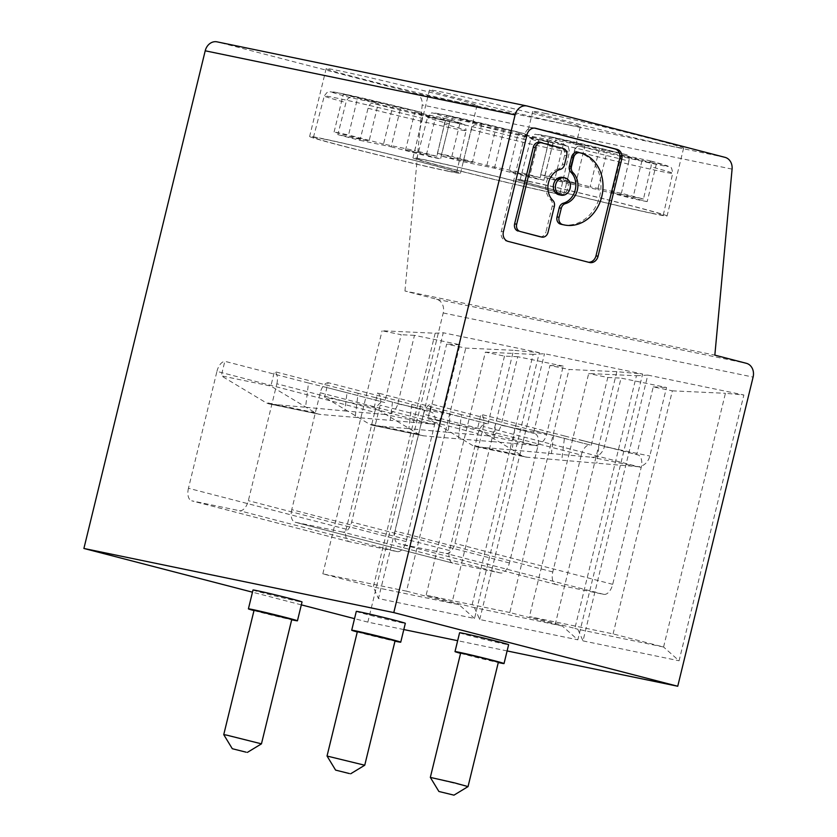 <?xml version="1.0" encoding="UTF-8"?>
<svg xmlns="http://www.w3.org/2000/svg" width="837" height="837" viewBox="0 0 837 837"><rect width="100%" height="100%" fill="white"/><g stroke="black" fill="none" stroke-linecap="round" stroke-linejoin="round"><path stroke-width="0.63" stroke-dasharray="4.18 3.14" d="M403.811 629.56L367.851 622.121L443.212 312.965A11.645 9.772 101.7 0 0 436.506 299.196L404.962 291.014L714.84 355.139M527.122 457.222A17.472 14.658 -78.3 0 1 525.699 457.012A17.472 14.658 -78.3 0 1 521.786 455.474L477.456 428.837L427.874 418.573L431.421 404.051L515.111 425.761L512.15 450.003L591.665 457.232A13.591 11.404 101.7 0 0 604.356 446.623L621.064 378.094L666.514 387.5L649.805 456.029A13.591 11.404 101.7 0 1 637.114 466.638L527.122 457.222L477.54 446.958A17.472 14.658 -78.3 0 1 476.117 446.749A17.472 14.658 -78.3 0 1 472.204 445.221L427.874 418.573M350.483 97.626A67.169 1.528 -166.3 0 1 341.946 93.577A67.169 1.528 -166.3 0 1 420.509 112.116C422.319 112.807 422.926 114.878 422.319 118.331A72.997 1.653 -166.3 0 0 335.857 97.908A72.997 1.653 -166.3 0 0 324.275 96.004C326.922 92.321 328.575 90.867 329.213 91.662L340.9 93.357L420.592 112.137L392.731 106.372L357.755 97.301L348.558 134.998A58.224 1.318 13.7 0 0 340.031 133.167A58.224 1.318 13.7 0 0 334.099 132.005L369.075 141.076L337.824 134.611L345.974 102.532C347.031 99.174 348.537 97.531 350.483 97.626L378.272 103.38L369.075 141.076M422.319 118.331L414.796 150.534L383.545 144.069L392.731 106.372M616.827 371.67L555.234 624.318L509.796 612.538L569.055 369.462L616.827 371.67L642.628 374.024L577.833 639.824L562.349 626.055L555.234 624.318M636.444 375.729L647.796 375.091L583.002 640.891L577.844 629.267L663.574 647.011L613.092 633.912L529.423 616.597L574.862 628.388L636.444 375.729L588.683 373.522L529.423 616.597M577.844 629.267L574.862 628.388M613.092 633.912L672.352 390.837L653.247 386.882L636.727 454.648L599.062 444.876L596.833 463.102M653.247 386.882L666.514 387.5M534.456 433.482L461.396 414.65L458.435 438.881L423.825 435.847A17.472 14.658 -78.3 0 1 422.403 435.638A17.472 14.658 -78.3 0 1 418.49 434.1L374.16 407.462L324.578 397.198L328.125 382.676L411.814 404.386L408.854 428.628L448.088 432.321L450.316 414.095L486.946 423.648A11.645 6.319 104.5 0 0 477.99 433.681L449.5 550.558A11.645 6.319 -75.5 0 0 452.775 563.113A11.645 6.319 -75.5 0 0 452.943 563.144L500.453 572.979A11.645 6.319 -75.5 0 0 509.409 562.956L537.898 446.079A11.645 6.319 -75.5 0 0 534.623 433.524A11.645 6.319 -75.5 0 0 534.456 433.482L533.431 433.273L549.951 365.507L569.055 369.462M478.597 418.992L495.766 423.501L493.537 441.716L458.435 438.881M552.797 571.933L395.043 531.014L423.532 414.137L581.286 455.056L552.797 571.933A11.645 6.319 -75.5 0 0 556.071 584.488A11.645 6.319 -75.5 0 0 556.239 584.519L603.749 594.354A11.645 6.319 -75.5 0 0 612.705 584.331L641.194 467.454A11.645 6.319 -75.5 0 0 637.92 454.899A11.645 6.319 -75.5 0 0 637.752 454.857L564.693 436.025L561.732 460.256M581.893 440.367L599.062 444.876M549.951 365.507L563.217 366.125L546.509 434.654A13.591 11.404 101.7 0 1 533.818 445.263L493.537 441.716M495.766 423.501L533.431 433.273M346.204 529.183L188.451 488.264L216.94 371.387L374.694 412.306L346.204 529.183A11.645 6.319 -75.5 0 0 349.479 541.738A11.645 6.319 -75.5 0 0 349.646 541.769L397.156 551.604A11.645 6.319 -75.5 0 0 406.112 541.581L434.602 424.704A11.645 6.319 -75.5 0 0 431.327 412.149A11.645 6.319 -75.5 0 0 431.16 412.107L375.3 397.617L430.134 411.898L446.655 344.133L465.759 348.087L513.531 350.295L451.938 602.943L406.5 591.163L465.759 348.087M431.16 412.107L430.134 411.898M434.602 424.704L276.859 383.785L248.359 500.662A11.645 6.319 -75.5 0 1 239.403 510.685L191.893 500.85A11.645 6.319 -75.5 0 1 191.725 500.819L349.479 541.738M515.111 425.761L590.242 445.022A11.645 6.319 104.5 0 0 581.286 455.056M641.194 467.454L483.441 426.535L454.951 543.412A11.645 6.319 -75.5 0 1 445.995 553.435L398.485 543.611A11.645 6.319 -75.5 0 1 398.318 543.569L556.071 584.488M395.043 531.014A11.645 6.319 -75.5 0 0 398.318 543.569M423.532 414.137A11.645 6.319 104.5 0 1 431.421 404.051M483.441 426.535A11.645 6.319 -75.5 0 0 481.003 414.315L477.456 428.837M564.693 436.025L481.003 414.315M637.752 454.857L636.727 454.648M663.574 647.011L725.428 393.296L743.863 394.98L679.069 660.77L663.574 647.011M672.352 390.837L725.428 393.296M507.107 650.935L457.661 640.703M367.851 622.121L354.532 618.658M301.33 604.858L252.481 592.188M459.597 632.751A25.236 0.575 -166.3 0 0 477.038 637.574A25.236 0.575 -166.3 0 0 504.617 644.051A25.236 0.575 -166.3 0 0 508.624 644.71M356.3 611.376A25.236 0.575 -166.3 0 0 373.741 616.199A25.236 0.575 -166.3 0 0 401.321 622.676A25.236 0.575 -166.3 0 0 405.328 623.324M253.004 590.001A25.236 0.575 -166.3 0 0 270.456 594.825A25.236 0.575 -166.3 0 0 298.035 601.301A25.236 0.575 -166.3 0 0 302.031 601.949M276.859 383.785A11.645 6.319 -75.5 0 0 274.41 371.565L270.864 386.087L221.282 375.823L224.829 361.302L308.518 383.011L305.557 407.253L344.792 410.936L347.02 392.72L327.78 387.782L384.685 402.492L401.195 334.727L382.09 330.772L435.167 333.231L443.265 332.77L378.47 598.57L474.537 618.449L539.331 352.649L513.531 350.295M392.48 402.126L390.241 420.341L320.529 414.472L270.947 404.208L305.557 407.253M270.947 404.208A17.472 14.658 -78.3 0 1 269.524 403.999A17.472 14.658 -78.3 0 1 265.611 402.461L221.282 375.823M188.451 488.264A11.645 6.319 -75.5 0 0 191.725 500.819M216.94 371.387A11.645 6.319 104.5 0 1 224.829 361.302M460.58 653.341A25.236 0.575 -166.3 0 0 498.287 662.527M500.453 572.979L342.699 532.06A11.645 6.319 -75.5 0 0 351.655 522.037L380.144 405.16A11.645 6.319 -75.5 0 0 377.707 392.94L374.16 407.462M477.54 446.958L512.15 450.003M474.537 618.449L459.053 604.68L373.312 586.946L322.831 573.847L406.5 591.163M322.831 573.847L382.09 330.772M374.694 412.306A11.645 6.319 104.5 0 1 383.649 402.273M621.41 154.845L612.213 192.552L647.189 201.623L656.386 163.916L621.41 154.845L649.188 160.599C650.998 161.279 651.594 163.351 650.998 166.804L643.465 199.018A73.572 1.674 -166.3 0 0 621.389 193.295L590.127 186.818L599.323 149.122L564.347 140.051L555.151 177.747L590.127 186.818M612.213 192.552L643.465 199.018M574.653 151.005A72.997 1.653 -166.3 0 0 661.115 171.439A72.997 1.653 -166.3 0 0 672.697 173.332C672.038 168.833 671.243 166.793 670.311 167.201L649.188 160.599A67.169 1.528 -166.3 0 1 657.736 164.648A67.169 1.528 -166.3 0 1 579.162 146.109C577.216 146.015 575.71 147.647 574.653 151.005L566.503 183.094L597.754 189.56L606.951 151.853L641.927 160.924L632.73 198.631L597.754 189.56M553.09 142.541L543.893 180.248A58.224 1.318 13.7 0 1 537.971 179.087A58.224 1.318 13.7 0 1 529.434 177.256L538.63 139.549A58.224 1.318 13.7 0 0 547.168 141.39A58.224 1.318 13.7 0 0 553.09 142.541L518.113 133.47L508.917 171.177L540.179 177.643L547.701 145.429C548.298 141.976 547.701 139.905 545.891 139.224L567.015 145.826C567.946 145.418 568.741 147.458 569.401 151.957A72.997 1.653 -166.3 0 0 547.701 145.429M591.278 445.242L607.788 377.477L588.683 373.522M472.371 162.451L437.395 153.38L446.592 115.684L481.568 124.755L472.371 162.451L441.12 155.985A73.572 1.674 -166.3 0 0 463.206 161.719L471.357 129.63C472.413 126.272 473.92 124.64 475.866 124.734L503.654 130.478L538.63 139.549M405.621 149.802L440.597 158.873L449.793 121.166L414.817 112.095L405.621 149.802L436.883 156.268L444.405 124.054C445.012 120.601 444.405 118.53 442.595 117.85L463.719 124.451C464.65 124.043 465.445 126.084 466.104 130.582A72.997 1.653 -166.3 0 0 444.405 124.054M261.447 743.852L223.741 734.656M254.071 610.236L291.778 619.422M334.099 132.005L343.296 94.309A58.224 1.318 13.7 0 1 349.217 95.46A58.224 1.318 13.7 0 1 357.755 97.301M464.702 103.369A77.632 1.758 -166.3 0 0 477.017 105.389A77.632 1.758 -166.3 0 0 423.355 90.563A77.632 1.758 -166.3 0 0 338.493 70.632A77.632 1.758 -166.3 0 0 326.179 68.613A77.632 1.758 -166.3 0 0 379.841 83.438A77.632 1.758 -166.3 0 0 464.702 103.369M448.151 171.229A77.632 1.758 -166.3 0 0 460.476 173.249A77.632 1.758 -166.3 0 0 406.813 158.434A77.632 1.758 -166.3 0 0 321.952 138.503A77.632 1.758 -166.3 0 0 309.627 136.483A77.632 1.758 -166.3 0 0 363.3 151.298A77.632 1.758 -166.3 0 0 448.151 171.229M343.296 94.309L378.272 103.38M463.206 161.719L494.458 168.185L529.434 177.256M563.217 366.125L517.768 356.719L501.06 425.248L546.509 434.654M540.179 177.643A73.572 1.674 -166.3 0 0 518.093 171.909L525.615 139.706C526.222 136.253 525.615 134.182 523.805 133.491L444.196 114.732L432.509 113.037C431.871 112.242 430.218 113.696 427.571 117.379A72.997 1.653 -166.3 0 0 449.27 123.907C450.327 120.549 451.834 118.906 453.78 119L481.568 124.755M575.668 183.826L540.692 174.755L549.888 137.059L584.864 146.13L575.668 183.826L544.416 177.36L552.566 145.282C553.623 141.924 555.13 140.292 557.076 140.375A67.169 1.528 -166.3 0 1 548.538 136.326A67.169 1.528 -166.3 0 1 627.101 154.866C628.911 155.556 629.518 157.628 628.911 161.081A72.997 1.653 -166.3 0 0 542.449 140.658A72.997 1.653 -166.3 0 0 530.867 138.754C533.514 135.071 535.167 133.617 535.806 134.412L547.492 136.107L627.185 154.887L599.323 149.122M461.396 414.65L377.707 392.94M545.086 113.382A77.632 1.758 13.7 0 1 629.947 133.313A77.632 1.758 13.7 0 1 683.609 148.139A77.632 1.758 13.7 0 1 671.284 146.119A77.632 1.758 13.7 0 1 586.434 126.188A77.632 1.758 13.7 0 1 532.761 111.363A77.632 1.758 13.7 0 1 545.086 113.382M528.545 181.252A77.632 1.758 13.7 0 1 613.406 201.183A77.632 1.758 13.7 0 1 667.068 215.998A77.632 1.758 13.7 0 1 654.743 213.979A77.632 1.758 13.7 0 1 569.892 194.048A77.632 1.758 13.7 0 1 516.22 179.233A77.632 1.758 13.7 0 1 528.545 181.252M541.821 142.897L561.104 148.013A6.141 5.148 101.7 0 1 564.64 155.263L562.433 164.314L564.504 164.743M589.468 262.494L587.407 262.065A8.182 6.863 101.7 0 0 587.679 262.127A8.182 6.863 101.7 0 0 588.484 262.232M587.407 262.065L506.05 240.962A8.182 6.863 101.7 0 1 501.342 231.284L503.403 231.713M535.125 128.166L533.629 127.852A8.182 6.863 101.7 0 0 533.347 127.789A8.182 6.863 101.7 0 0 525.04 134.077L501.342 231.284M533.629 127.852L534.602 128.113M562.213 224.525A36.922 30.99 101.7 0 0 599.711 196.151A36.922 30.99 101.7 0 0 578.44 152.512L580.104 152.826M559.032 194.749A8.862 7.439 101.7 0 0 568.041 187.938A8.862 7.439 101.7 0 0 562.631 177.392M560.382 169.377L558.321 168.948A6.141 5.148 101.7 0 0 562.433 164.314M558.321 168.948A17.723 14.878 101.7 0 0 546.425 182.33A17.723 14.878 101.7 0 0 550.767 199.928A6.141 5.148 101.7 0 1 552.263 206.017L545.944 231.943L548.015 232.372M539.928 236.693A6.141 5.148 101.7 0 0 545.944 231.943M553.613 435.47L551.384 453.696M607.788 377.477L621.064 378.094M583.002 640.891L679.069 660.77M562.349 626.055L471.566 607.003L533.148 354.354L544.5 353.716L642.628 374.024M474.548 607.892L479.706 619.516L577.833 639.824M364.744 765.227L327.037 756.041M357.368 631.611L395.074 640.797M479.706 619.516L544.5 353.716M430.521 423.888L385.072 414.482A13.591 11.404 101.7 0 0 397.763 403.873L414.472 335.344L459.921 344.739L443.212 413.279A13.591 11.404 101.7 0 1 430.521 423.888L390.241 420.341M459.921 344.739L446.655 344.133M533.818 445.263L488.369 435.857A13.591 11.404 101.7 0 0 501.06 425.248M725.041 157.356L415.152 93.221L217.442 41.944L527.331 106.069M567.999 124.744A77.632 1.758 -166.3 0 0 580.313 126.764A77.632 1.758 -166.3 0 0 526.651 111.938A77.632 1.758 -166.3 0 0 441.79 92.007A77.632 1.758 -166.3 0 0 429.465 89.988A77.632 1.758 -166.3 0 0 483.137 104.813A77.632 1.758 -166.3 0 0 567.999 124.744M320.529 414.472A17.472 14.658 -78.3 0 1 319.106 414.263A17.472 14.658 -78.3 0 1 315.193 412.725L270.864 386.087M383.545 144.069L348.558 134.998M437.395 153.38A58.224 1.318 13.7 0 1 443.317 154.542A58.224 1.318 13.7 0 1 451.854 156.373L461.051 118.676L496.027 127.747L523.805 133.491A67.169 1.528 -166.3 0 0 445.242 114.951A67.169 1.528 -166.3 0 0 453.78 119M518.093 171.909L486.831 165.444L451.854 156.373M308.518 383.011L327.78 387.782M337.824 134.611A73.572 1.674 -166.3 0 0 359.91 140.344L368.06 108.255C369.117 104.897 370.624 103.265 372.57 103.359L400.358 109.103L435.334 118.174L426.138 155.881A58.224 1.318 13.7 0 0 434.675 157.712A58.224 1.318 13.7 0 0 440.597 158.873M359.91 140.344L391.161 146.81L400.358 109.103M543.893 180.248L508.917 171.177M414.817 112.095L442.595 117.85A67.169 1.528 -166.3 0 1 451.143 121.899A67.169 1.528 -166.3 0 1 372.57 103.359M253.988 610.591A25.236 0.575 -166.3 0 0 291.695 619.778M486.831 165.444L496.027 127.747M459.053 604.68L451.938 602.943M446.592 115.684A58.224 1.318 13.7 0 1 452.514 116.835A58.224 1.318 13.7 0 1 461.051 118.676M548.287 191.788A73.74 1.674 -166.3 0 0 559.995 193.703A73.74 1.674 -166.3 0 0 509.001 179.62A73.74 1.674 -166.3 0 0 428.408 160.694A73.74 1.674 -166.3 0 0 416.711 158.779A73.74 1.674 -166.3 0 0 467.674 172.851A73.74 1.674 -166.3 0 0 548.287 191.788M647.796 375.091L743.863 394.98M539.331 352.649L443.265 332.77M518.113 133.47L545.891 139.224A67.169 1.528 -166.3 0 1 554.439 143.273A67.169 1.528 -166.3 0 1 475.866 124.734M404.962 291.014L422.193 104.991A11.645 9.772 -78.3 0 0 415.152 93.221M385.072 414.482L344.792 410.936M544.416 177.36A73.572 1.674 -166.3 0 0 566.503 183.094M584.864 146.13L557.076 140.375M391.161 146.81L426.138 155.881M517.768 356.719L504.491 356.102L485.387 352.147L426.127 595.222L471.566 607.003M485.387 352.147L533.148 354.354M549.888 137.059A58.224 1.318 13.7 0 1 555.81 138.21A58.224 1.318 13.7 0 1 564.347 140.051M540.692 174.755A58.224 1.318 13.7 0 1 546.613 175.916A58.224 1.318 13.7 0 1 555.151 177.747M551.447 192.604A77.632 1.758 -166.3 0 0 563.772 194.623A77.632 1.758 -166.3 0 0 510.11 179.809A77.632 1.758 -166.3 0 0 425.248 159.877A77.632 1.758 -166.3 0 0 412.923 157.858A77.632 1.758 -166.3 0 0 466.596 172.673A77.632 1.758 -166.3 0 0 551.447 192.604M647.189 201.623A58.224 1.318 13.7 0 1 641.268 200.461A58.224 1.318 13.7 0 1 632.73 198.631M656.386 163.916A58.224 1.318 13.7 0 1 650.464 162.765A58.224 1.318 13.7 0 1 641.927 160.924M579.162 146.109L606.951 151.853M449.793 121.166A58.224 1.318 13.7 0 1 443.872 120.015A58.224 1.318 13.7 0 1 435.334 118.174M628.911 161.081L621.389 193.295M651.584 213.163A73.74 1.674 -166.3 0 0 663.291 215.078A73.74 1.674 -166.3 0 0 612.297 200.995A73.74 1.674 -166.3 0 0 531.704 182.068A73.74 1.674 -166.3 0 0 520.007 180.154A73.74 1.674 -166.3 0 0 570.96 194.226A73.74 1.674 -166.3 0 0 651.584 213.163M325.112 139.319A73.74 1.674 -166.3 0 0 313.415 137.404A73.74 1.674 -166.3 0 0 364.377 151.476A73.74 1.674 -166.3 0 0 444.991 170.413A73.74 1.674 -166.3 0 0 456.699 172.328A73.74 1.674 -166.3 0 0 405.704 158.245A73.74 1.674 -166.3 0 0 325.112 139.319M468.04 786.602L430.333 777.416M460.664 652.986L498.371 662.182M504.491 356.102L487.981 423.867M488.369 435.857L448.088 432.321M411.814 404.386L486.946 423.648M450.316 414.095L431.076 409.157M449.5 550.558L291.747 509.639L320.236 392.762A11.645 6.319 104.5 0 1 328.125 382.676M342.699 532.06L295.189 522.225A11.645 6.319 -75.5 0 1 295.022 522.194L452.775 563.113M291.747 509.639A11.645 6.319 -75.5 0 0 295.022 522.194M509.796 612.538L426.127 595.222M423.825 435.847L374.244 425.583L408.854 428.628M374.244 425.583A17.472 14.658 -78.3 0 1 372.821 425.374A17.472 14.658 -78.3 0 1 368.908 423.836L324.578 397.198M375.3 397.617L358.1 393.275L355.139 417.506M358.1 393.275L274.41 371.565M414.472 335.344L401.195 334.727M435.167 333.231L373.312 586.946L378.47 598.57M347.02 392.72L384.685 402.492M357.284 631.966A25.236 0.575 -166.3 0 0 394.991 641.152M494.458 168.185L503.654 130.478M441.12 155.985L449.27 123.907M436.883 156.268A73.572 1.674 -166.3 0 0 414.796 150.534M443.212 312.965L753.101 377.089M436.506 299.196L746.395 363.321M521.786 455.474L472.204 445.221M406.112 541.581L248.359 500.662M534.372 430.532L590.242 445.022M612.705 584.331L454.951 543.412M603.749 594.354L445.995 553.435M556.239 584.519L398.485 543.611M509.409 562.956L351.655 522.037M637.114 466.638L591.665 457.232M663.291 215.078L672.697 173.332A72.997 1.653 -166.3 0 0 650.998 166.804M537.898 446.079L380.144 405.16M604.356 446.623L649.805 456.029M525.615 139.706A72.997 1.653 -166.3 0 0 439.153 119.283A72.997 1.653 -166.3 0 0 427.571 117.379L416.711 158.779M564.64 155.263L566.701 155.692M508.122 241.391L506.05 240.962M525.04 134.077L527.101 134.506M580.501 152.93L578.44 152.512M563.175 148.442L561.104 148.013M552.263 206.017L554.335 206.446M552.828 200.357L550.767 199.928M349.646 541.769L191.893 500.85M471.357 129.63A72.997 1.653 -166.3 0 0 557.819 150.053A72.997 1.653 -166.3 0 0 569.401 151.957L559.995 193.703M315.193 412.725L265.611 402.461M313.415 137.404L324.275 96.004A72.997 1.653 -166.3 0 0 345.974 102.532M732.082 169.116L422.193 104.991M368.06 108.255A72.997 1.653 -166.3 0 0 454.522 128.678A72.997 1.653 -166.3 0 0 466.104 130.582L456.699 172.328M520.007 180.154L530.867 138.754A72.997 1.653 -166.3 0 0 552.566 145.282M320.236 392.762L477.99 433.681M452.943 563.144L295.189 522.225M418.49 434.1L368.908 423.836M397.763 403.873L443.212 413.279M397.156 551.604L239.403 510.685M476.117 446.749L525.699 457.012M579.11 439.645L637.92 454.899M477.017 105.389L460.476 173.249M475.814 418.27L534.623 433.524M683.609 148.139L667.068 215.998M589.75 262.556L587.679 262.127M535.408 128.218L533.347 127.789M269.524 403.999L319.106 414.263M580.313 126.764L563.772 194.623M372.821 425.374L422.403 435.638M372.517 396.895L431.327 412.149M429.465 89.988L412.923 157.858M326.179 68.613L309.627 136.483M532.761 111.363L516.22 179.233"/><path stroke-width="1.26" d="M393.788 612.59L677.74 686.246L753.101 377.089A11.645 9.772 101.7 0 0 746.395 363.321L714.84 355.139L732.082 169.116A11.645 9.772 -78.3 0 0 725.041 157.356L527.331 106.069A11.645 9.772 101.7 0 0 526.933 105.975A11.645 9.772 101.7 0 0 515.1 114.92L393.788 612.59L83.899 548.465L252.481 592.188M621.755 159.051A8.182 6.863 101.7 0 0 617.036 149.384L535.69 128.281A8.182 6.863 101.7 0 0 535.408 128.218A8.182 6.863 101.7 0 0 527.101 134.506L503.403 231.713A8.182 6.863 101.7 0 0 508.122 241.391L589.468 262.494A8.182 6.863 101.7 0 0 589.75 262.556A8.182 6.863 101.7 0 0 598.057 256.268L621.755 159.051L619.683 158.632L595.986 255.84L598.057 256.268M677.74 686.246L507.107 650.935M457.661 640.703L403.811 629.56M354.532 618.658L301.33 604.858M498.287 662.527A25.236 0.575 -166.3 0 0 500.024 662.904A25.236 0.575 -166.3 0 0 504.031 663.553L508.624 644.71A25.236 0.575 -166.3 0 0 491.183 639.886A25.236 0.575 -166.3 0 0 463.604 633.41A25.236 0.575 -166.3 0 0 459.597 632.751L455.004 651.604A25.236 0.575 -166.3 0 0 460.58 653.341M394.991 641.152A25.236 0.575 -166.3 0 0 396.728 641.529A25.236 0.575 -166.3 0 0 400.735 642.178L405.328 623.324A25.236 0.575 -166.3 0 0 387.887 618.512A25.236 0.575 -166.3 0 0 360.308 612.035A25.236 0.575 -166.3 0 0 356.3 611.376L351.707 630.23A25.236 0.575 -166.3 0 0 357.284 631.966M291.695 619.778A25.236 0.575 -166.3 0 0 293.431 620.144A25.236 0.575 -166.3 0 0 297.438 620.803L302.031 601.949A25.236 0.575 -166.3 0 0 284.59 597.137A25.236 0.575 -166.3 0 0 257.011 590.66A25.236 0.575 -166.3 0 0 253.004 590.001L248.411 608.855A25.236 0.575 -166.3 0 0 253.988 610.591M504.031 663.553A25.236 0.575 -166.3 0 0 486.59 658.74A25.236 0.575 -166.3 0 0 459.011 652.264A25.236 0.575 -166.3 0 0 455.004 651.604M226.827 735.158L261.458 743.842L291.778 619.422L254.071 610.236L223.741 734.645L226.827 735.158M539.76 142.478A6.141 5.148 101.7 0 0 539.551 142.426A6.141 5.148 101.7 0 0 533.315 147.145L514.619 223.814L516.691 224.243L535.387 147.563A6.141 5.148 101.7 0 1 541.612 142.855A6.141 5.148 101.7 0 1 541.821 142.897L563.175 148.442A6.141 5.148 101.7 0 1 566.701 155.692L564.504 164.743A6.141 5.148 101.7 0 1 560.382 169.377A17.723 14.878 101.7 0 0 548.486 182.759A17.723 14.878 101.7 0 0 552.828 200.357A6.141 5.148 101.7 0 1 554.335 206.446L548.015 232.372A6.141 5.148 101.7 0 1 541.78 237.091L539.719 236.662A6.141 5.148 101.7 0 0 539.928 236.693M559.085 217.296A6.141 5.148 101.7 0 0 562.621 224.557L560.56 224.128A6.141 5.148 101.7 0 1 557.023 216.877L559.085 217.296L561.292 208.256A6.141 5.148 101.7 0 1 565.414 203.621A17.723 14.878 101.7 0 0 577.31 190.229A17.723 14.878 101.7 0 0 572.968 172.631L570.897 172.213A17.723 14.878 101.7 0 1 575.239 189.811A17.723 14.878 101.7 0 1 563.343 203.192A6.141 5.148 101.7 0 0 559.231 207.827L561.292 208.256M563.019 224.661A36.922 30.99 101.7 0 0 564.284 224.954A36.922 30.99 101.7 0 0 601.772 196.58A36.922 30.99 101.7 0 0 580.501 152.93L580.104 152.826A6.141 5.148 101.7 0 0 579.895 152.784A6.141 5.148 101.7 0 0 573.669 157.502L571.462 166.542A6.141 5.148 101.7 0 0 572.968 172.631M516.691 224.243A6.141 5.148 101.7 0 0 520.227 231.504L539.509 236.609A6.141 5.148 101.7 0 0 539.719 236.662M541.78 237.091A6.141 5.148 101.7 0 1 541.57 237.038L520.227 231.504M555.695 184.632A8.862 7.439 101.7 0 0 561.104 195.178A8.862 7.439 101.7 0 0 570.102 188.367A8.862 7.439 101.7 0 0 564.693 177.821A8.862 7.439 101.7 0 0 555.695 184.632M588.484 262.232A8.182 6.863 101.7 0 0 595.986 255.84M534.602 128.113L614.975 148.955A8.182 6.863 101.7 0 1 619.683 158.632M578.043 152.407A6.141 5.148 101.7 0 0 577.833 152.355A6.141 5.148 101.7 0 0 571.598 157.074L569.39 166.113A6.141 5.148 101.7 0 0 570.897 172.213M560.957 224.232A36.922 30.99 101.7 0 0 562.213 224.525L564.284 224.954M557.023 216.877L559.231 207.827M564.693 177.821L562.631 177.392A8.862 7.439 101.7 0 0 553.623 184.203A8.862 7.439 101.7 0 0 559.032 194.749L561.104 195.178M514.619 223.814A6.141 5.148 101.7 0 0 518.155 231.075M349.447 773.566L335.595 770.103L349.447 773.566M327.037 756.041L364.744 765.227L395.074 640.797L357.368 631.611L327.037 756.02L335.595 770.103M217.442 41.944A11.645 9.772 101.7 0 0 217.045 41.85A11.645 9.772 101.7 0 0 205.211 50.795L83.899 548.465M297.438 620.803A25.236 0.575 -166.3 0 0 279.997 615.99A25.236 0.575 -166.3 0 0 252.418 609.514A25.236 0.575 -166.3 0 0 248.411 608.855M438.891 791.478L430.333 777.406L454.627 782.888L468.04 786.602L453.968 795.15L438.891 791.478L453.968 795.15M468.04 786.592L498.371 662.182L484.958 658.468L460.664 652.986L430.333 777.406M246.151 752.191L232.299 748.717L246.151 752.191M232.299 748.717L223.741 734.645M400.735 642.178A25.236 0.575 -166.3 0 0 383.294 637.365A25.236 0.575 -166.3 0 0 355.715 630.889A25.236 0.575 -166.3 0 0 351.707 630.23M535.69 128.281L535.125 128.166M617.036 149.384L614.975 148.955M565.414 203.621L563.343 203.192M562.621 224.557L560.56 224.128M571.598 157.074L573.669 157.502M569.39 166.113L571.462 166.542M533.315 147.145L535.387 147.563M541.57 237.038L539.509 236.609M205.211 50.795L515.1 114.92M579.895 152.784L577.833 152.355M541.612 142.855L539.551 142.426M526.933 105.975L217.045 41.85M350.672 773.775L364.744 765.227M247.375 752.4L261.447 743.852"/></g></svg>
